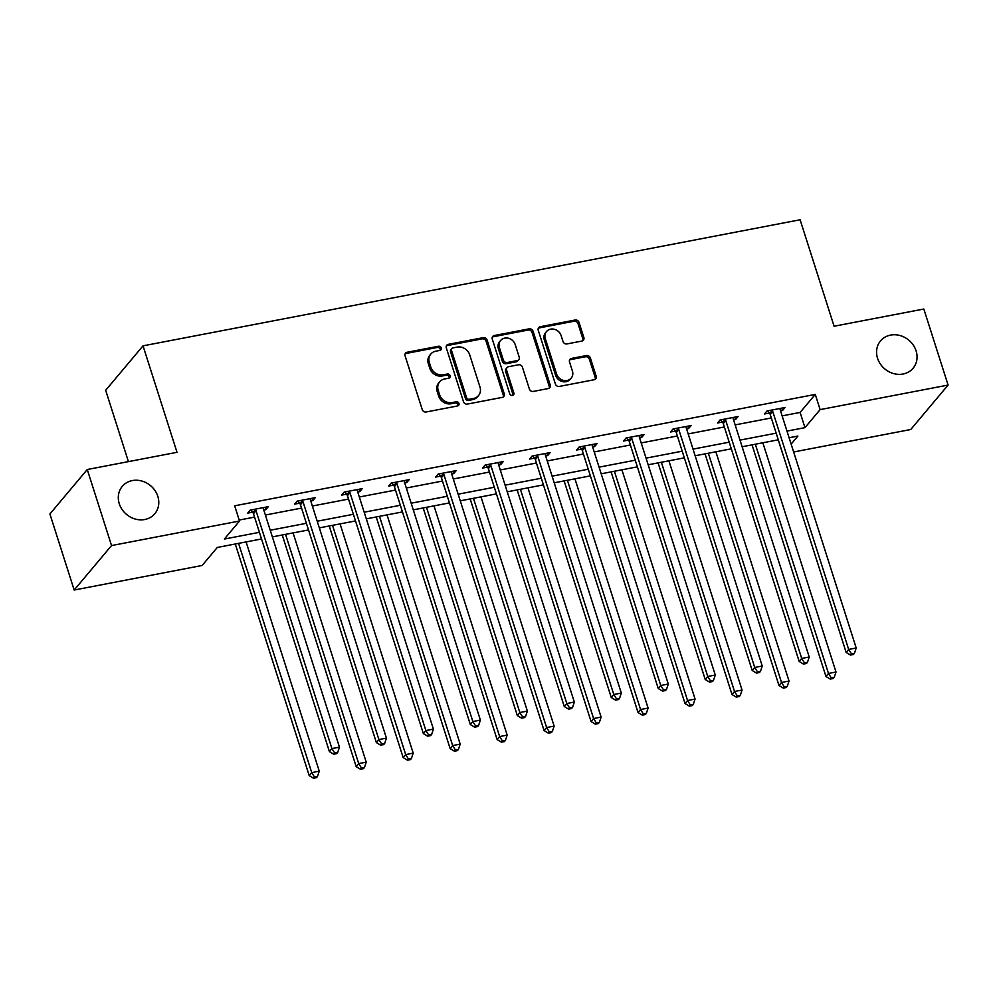<?xml version="1.0" encoding="UTF-8"?>
<svg xmlns="http://www.w3.org/2000/svg" width="998" height="998" viewBox="0 0 998 998"><rect width="100%" height="100%" fill="white"/><g stroke="black" fill="none" stroke-linecap="round" stroke-linejoin="round"><path stroke-width="1.5" d="M441.228 347.928A2.283 2.008 40.1 0 0 438.484 346.244L407.084 352.269A3.256 2.869 40.1 0 0 405.076 355.812L422.229 409.567A3.256 2.869 40.1 0 0 426.134 411.987L457.546 405.961A2.283 2.008 40.1 0 0 458.943 403.466A2.283 2.008 40.1 0 0 456.211 401.782L452.144 402.556A10.429 9.194 40.1 0 1 439.644 394.821L438.209 390.343A10.429 9.194 40.1 0 1 439.681 381.81A10.429 9.194 40.1 0 1 444.621 378.966L448.688 378.192A2.283 2.008 40.1 0 0 450.086 375.697A2.283 2.008 40.1 0 0 447.354 374.013L443.287 374.786A10.429 9.194 40.1 0 1 430.774 367.052L429.352 362.573A10.429 9.194 40.1 0 1 430.824 354.041A10.429 9.194 40.1 0 1 435.752 351.196L439.819 350.423A2.283 2.008 40.1 0 0 441.228 347.928M440.255 350.286A2.283 2.008 40.1 0 0 437.473 347.441L406.074 353.467A3.256 2.869 40.1 0 0 405.126 353.828M457.982 405.824A2.283 2.008 40.1 0 0 455.2 402.98L451.133 403.753L452.144 402.556M449.125 378.055A2.283 2.008 40.1 0 0 446.343 375.211L442.276 375.984L443.287 374.786M877.541 358.257A21.257 18.737 40.1 0 0 893.534 373.564A21.257 18.737 40.1 0 0 913.083 368.237A21.257 18.737 40.1 0 0 916.089 350.859A21.257 18.737 40.1 0 0 900.096 335.553A21.257 18.737 40.1 0 0 880.548 340.879A21.257 18.737 40.1 0 0 877.541 358.257M119.273 503.741A21.257 18.737 40.1 0 0 135.266 519.047A21.257 18.737 40.1 0 0 154.815 513.721A21.257 18.737 40.1 0 0 157.821 496.343A21.257 18.737 40.1 0 0 141.828 481.036A21.257 18.737 40.1 0 0 122.28 486.363A21.257 18.737 40.1 0 0 119.273 503.741M581.846 341.079A3.256 2.869 40.1 0 0 583.842 337.524L579.027 322.441A3.256 2.869 40.1 0 0 575.122 320.021L540.242 326.72A3.256 2.869 40.1 0 0 538.246 330.263L555.387 384.018A3.256 2.869 40.1 0 0 559.304 386.438L594.184 379.739A3.256 2.869 40.1 0 0 596.18 376.184L590.367 357.97A3.256 2.869 40.1 0 0 586.462 355.55L571.53 358.419A3.256 2.869 40.1 0 0 569.534 361.975L572.415 371.006A8.72 7.685 40.1 0 1 571.18 378.13A8.72 7.685 40.1 0 1 563.159 380.325A8.72 7.685 40.1 0 1 556.597 374.038L545.307 338.659A8.72 7.685 40.1 0 1 546.542 331.523A8.72 7.685 40.1 0 1 554.564 329.34A8.72 7.685 40.1 0 1 561.125 335.627L563.009 341.516A3.256 2.869 40.1 0 0 566.914 343.936L581.846 341.079M261.538 538.957L217.302 547.453L202.157 565.467L74.176 590.03L49.9 513.982L87.263 469.522L177.008 452.306L143.026 345.844L800.109 219.772L834.091 326.234L923.824 309.018L948.1 385.066L910.737 429.514L793.647 451.982M87.263 469.522L111.539 545.569L239.52 521.018L224.375 539.045L259.418 532.321M782.133 415.879L800.109 412.436L815.266 394.41L234.667 505.811L239.52 521.018M815.266 394.41L820.119 409.617L948.1 385.066M487.099 340.081A3.256 2.869 40.1 0 0 483.194 337.661L448.314 344.347A3.256 2.869 40.1 0 0 446.318 347.903L463.471 401.658A3.256 2.869 40.1 0 0 467.376 404.078L502.256 397.379A3.256 2.869 40.1 0 0 504.252 393.823L487.099 340.081L486.088 341.279A3.256 2.869 40.1 0 0 482.184 338.858L447.304 345.558A3.256 2.869 40.1 0 0 446.368 345.919M494.284 335.54L529.165 328.841A3.256 2.869 40.1 0 1 533.069 331.261L550.222 385.003A3.256 2.869 40.1 0 1 548.214 388.559L533.294 391.428A3.256 2.869 40.1 0 1 529.377 389.008L522.428 367.214A3.256 2.869 40.1 0 0 518.511 364.794L508.618 366.69A3.256 2.869 40.1 0 0 506.61 370.246L513.858 392.938A2.283 2.008 40.1 0 1 509.716 393.723L492.276 339.083A3.256 2.869 40.1 0 1 494.284 335.54L493.274 336.738L528.154 330.039L529.165 328.841M143.026 345.844L105.663 390.293L128.43 461.625M239.208 520.058L254.565 517.101M265.381 515.03L301.546 508.094M312.362 506.023L348.527 499.075M359.33 497.004L395.495 490.068M406.311 487.997L442.476 481.048M453.292 478.978L489.457 472.042M500.26 469.971L536.437 463.022M547.241 460.951L583.406 454.015M594.222 451.932L630.387 444.996M641.203 442.925L677.368 435.989M688.171 433.905L724.348 426.969M735.152 424.899L771.317 417.962M263.784 510.053L265.78 509.666L268.3 506.66L250.236 510.128L247.704 513.134L252.581 512.199M310.765 501.033L312.748 500.647L315.281 497.653L297.204 501.121L294.684 504.115L299.562 503.179M357.746 492.014L359.729 491.64L362.249 488.633L344.185 492.101L341.665 495.108L346.531 494.172M404.714 483.007L406.71 482.62L409.23 479.626L391.166 483.094L388.634 486.088L393.511 485.153M451.695 473.988L453.691 473.613L456.211 470.607L438.147 474.075L435.615 477.081L440.492 476.146M498.676 464.981L500.659 464.594L503.192 461.6L485.115 465.056L482.595 468.062L487.473 467.126M545.657 455.961L547.64 455.587L550.16 452.581L532.096 456.049L529.576 459.055L534.441 458.119M592.625 446.954L594.621 446.568L597.141 443.574L579.077 447.029L576.545 450.036L581.422 449.1M639.606 437.935L641.602 437.561L644.122 434.554L626.058 438.022L623.525 441.029L628.403 440.093M686.587 428.928L688.57 428.541L691.103 425.547L673.026 429.003L670.506 432.009L675.384 431.074M733.567 419.909L735.551 419.534L738.071 416.528L720.007 419.996L717.487 423.002L722.352 422.067M780.536 410.902L782.532 410.515L785.052 407.508L766.988 410.976L764.456 413.983L769.333 413.047M74.176 590.03L111.539 545.569M778.203 439.831L782.756 454.078M791.14 444.098L797.901 436.051L789.106 437.735M778.303 439.819L742.125 446.755M731.322 448.826L695.157 455.762M684.341 457.845L648.176 464.781M637.36 466.852L601.195 473.788M590.392 475.871L554.214 482.807M543.411 484.878L507.246 491.827M496.43 493.898L460.265 500.834M449.449 502.905L413.284 509.853M402.481 511.924L366.303 518.86M355.5 520.931L319.335 527.88M308.519 529.95L272.354 536.887M786.985 431.099L804.962 427.643L820.119 409.617M270.233 530.237L306.398 523.301M317.214 521.23L353.379 514.294M364.183 512.211L400.36 505.275M411.164 503.204L447.329 496.268M458.144 494.185L494.309 487.249M505.125 485.178L541.29 478.229M552.094 476.158L588.259 469.222M599.074 467.151L635.239 460.203M646.055 458.132L682.22 451.196M693.036 449.125L729.201 442.176M740.005 440.106L776.17 433.169M800.109 412.436L804.962 427.643M265.78 509.666L265.019 507.296M312.748 500.647L312 498.276M359.729 491.64L358.968 489.269M406.71 482.62L405.949 480.25M453.691 473.613L452.93 471.243M500.659 464.594L499.911 462.224M547.64 455.587L546.879 453.217M594.621 446.568L593.86 444.197M641.602 437.561L640.841 435.19M688.57 428.541L687.822 426.171M735.551 419.534L734.79 417.152M782.532 410.515L781.771 408.145M430.824 354.041L429.814 355.238A10.429 9.194 40.1 0 0 428.342 363.771L429.352 362.573M442.276 375.984A10.429 9.194 40.1 0 1 429.764 368.25L428.342 363.771M439.681 381.81L438.671 383.007A10.429 9.194 40.1 0 0 437.199 391.54L438.209 390.343M451.133 403.753A10.429 9.194 40.1 0 1 438.633 396.019L437.199 391.54M503.192 397.017A3.256 2.869 40.1 0 0 503.241 395.033L486.088 341.279M452.905 347.915A2.283 2.008 40.1 0 0 451.495 350.398L466.553 397.578A2.283 2.008 40.1 0 0 469.297 399.262L473.576 398.439A10.429 9.194 40.1 0 0 478.516 395.607A10.429 9.194 40.1 0 0 479.988 387.074L469.696 354.826A10.429 9.194 40.1 0 0 457.184 347.092L452.905 347.915M451.82 348.527L450.809 349.737A2.283 2.008 40.1 0 0 450.485 351.595L451.495 350.398M478.516 395.607L477.506 396.805A10.429 9.194 40.1 0 1 472.565 399.649L468.287 400.472A2.283 2.008 40.1 0 1 465.542 398.776L450.485 351.595M549.162 388.197A3.256 2.869 40.1 0 0 549.212 386.214L532.059 332.459A3.256 2.869 40.1 0 0 528.154 330.039M507.071 367.576L506.061 368.773A3.256 2.869 40.1 0 0 505.599 371.443L512.847 394.135L513.858 392.938M512.885 395.283A2.283 2.008 40.1 0 0 512.847 394.135M515.205 344.584A8.72 7.685 40.1 0 0 508.643 338.31A8.72 7.685 40.1 0 0 500.622 340.493A8.72 7.685 40.1 0 0 499.387 347.628L503.366 360.091A3.256 2.869 40.1 0 0 507.283 362.511L517.176 360.615A3.256 2.869 40.1 0 0 519.185 357.059L515.205 344.584M500.622 340.493L499.611 341.703A8.72 7.685 40.1 0 0 498.389 348.826L499.387 347.628M518.723 359.717L517.712 360.927A3.256 2.869 40.1 0 1 516.178 361.812L506.273 363.709A3.256 2.869 40.1 0 1 502.356 361.288L498.389 348.826M493.274 336.738A3.256 2.869 40.1 0 0 492.326 337.099M546.542 331.523L545.532 332.733A8.72 7.685 40.1 0 0 544.297 339.856L545.307 338.659M571.18 378.13L570.17 379.34A8.72 7.685 40.1 0 1 562.148 381.523A8.72 7.685 40.1 0 1 555.587 375.236L544.297 339.856M595.12 379.377A3.256 2.869 40.1 0 0 595.17 377.394L589.356 359.18A3.256 2.869 40.1 0 0 585.452 356.76L570.532 359.617A3.256 2.869 40.1 0 0 569.584 359.991M582.782 340.705A3.256 2.869 40.1 0 0 582.832 338.721L578.017 323.639A3.256 2.869 40.1 0 0 574.112 321.219L539.232 327.918A3.256 2.869 40.1 0 0 538.296 328.28M235.279 543.997L309.205 775.608L311.725 772.614L319.26 771.167L246.094 541.926M238.572 543.374L311.725 772.614L314.495 777.03L313.484 778.228L316.491 777.654L317.501 776.456L314.495 777.03M319.26 771.167L317.501 776.456M313.484 778.228L309.205 775.608M256.012 510.702L253.48 513.708L329.402 751.581L331.922 748.587L256.012 510.702A3.318 2.932 40.1 0 0 255.426 509.604L255.101 509.192M334.692 753.003L333.681 754.201L336.688 753.627L337.698 752.43L334.692 753.003L331.922 748.587L339.457 747.14L263.534 509.254A3.318 2.932 40.1 0 1 263.385 508.082L263.422 507.595M253.48 513.708A3.318 2.932 40.1 0 0 252.906 512.61L250.872 510.003M329.402 751.581L333.681 754.201M337.698 752.43L339.457 747.14M282.259 534.99L356.174 766.601L358.706 763.595L366.229 762.148L293.075 532.907M285.54 534.354L358.706 763.595L361.463 768.023L360.453 769.221L363.472 768.647L364.482 767.437L361.463 768.023M366.229 762.148L364.482 767.437M360.453 769.221L356.174 766.601M329.24 525.971L403.155 757.582L405.687 754.588L413.209 753.141L340.056 523.9M332.521 525.347L405.687 754.588L408.444 759.004L407.434 760.202L410.44 759.628L411.45 758.43L408.444 759.004M413.209 753.141L411.45 758.43M407.434 760.202L403.155 757.582M302.98 501.682L300.46 504.689L376.371 742.574L378.903 739.568L302.98 501.682A3.318 2.932 40.1 0 0 302.406 500.597L302.082 500.185M381.66 743.997L380.65 745.194L383.669 744.62L384.679 743.41L381.66 743.997L378.903 739.568L386.426 738.121L310.515 500.248A3.318 2.932 40.1 0 1 310.366 499.062L310.403 498.588M300.46 504.689A3.318 2.932 40.1 0 0 299.874 503.591L297.853 500.996M376.371 742.574L380.65 745.194M384.679 743.41L386.426 738.121M349.961 492.675L347.441 495.682L423.352 733.555L425.884 730.561L349.961 492.675A3.318 2.932 40.1 0 0 349.375 491.577L349.063 491.166M428.641 734.977L427.631 736.175L430.649 735.601L431.647 734.403L428.641 734.977L425.884 730.561L433.406 729.114L357.484 491.228A3.318 2.932 40.1 0 1 357.346 490.055L357.384 489.569M347.441 495.682A3.318 2.932 40.1 0 0 346.855 494.584L344.834 491.977M423.352 733.555L427.631 736.175M431.647 734.403L433.406 729.114M376.221 516.964L450.135 748.575L452.655 745.568L460.19 744.121L387.024 514.881M379.502 516.328L452.655 745.568L455.425 749.997L454.414 751.195L457.421 750.621L458.431 749.411L455.425 749.997M460.19 744.121L458.431 749.411M454.414 751.195L450.135 748.575M423.189 507.945L497.116 739.555L499.636 736.561L507.171 735.114L434.005 505.874M426.483 507.321L499.636 736.561L502.406 740.978L501.395 742.175L504.402 741.601L505.412 740.404L502.406 740.978M507.171 735.114L505.412 740.404M501.395 742.175L497.116 739.555M470.17 498.938L544.085 730.548L546.617 727.542L554.139 726.095L480.986 496.854M473.451 498.301L546.617 727.542L549.374 731.971L548.364 733.168L551.383 732.594L552.393 731.384L549.374 731.971M554.139 726.095L552.393 731.384M548.364 733.168L544.085 730.548M396.942 483.656L394.41 486.662L470.332 724.548L472.852 721.542L396.942 483.656A3.318 2.932 40.1 0 0 396.356 482.57L396.044 482.159M475.622 725.97L474.611 727.168L477.618 726.581L478.628 725.384L475.622 725.97L472.852 721.542L480.387 720.094L404.464 482.209A3.318 2.932 40.1 0 1 404.327 481.036L404.352 480.562M394.41 486.662A3.318 2.932 40.1 0 0 393.836 485.564L391.815 482.97M470.332 724.548L474.611 727.168M478.628 725.384L480.387 720.094M443.91 474.649L441.39 477.655L517.313 715.529L519.833 712.522L443.91 474.649A3.318 2.932 40.1 0 0 443.337 473.551L443.012 473.139M522.603 716.951L521.592 718.148L524.599 717.574L525.609 716.377L522.603 716.951L519.833 712.522L527.368 711.087L451.445 473.202A3.318 2.932 40.1 0 1 451.296 472.029L451.333 471.543M441.39 477.655A3.318 2.932 40.1 0 0 440.817 476.557L438.783 473.95M517.313 715.529L521.592 718.148M525.609 716.377L527.368 711.087M490.891 465.629L488.371 468.636L564.282 706.522L566.814 703.515L490.891 465.629A3.318 2.932 40.1 0 0 490.317 464.544L489.993 464.132M569.571 707.931L568.561 709.141L571.58 708.555L572.59 707.357L569.571 707.931L566.814 703.515L574.337 702.068L498.426 464.182A3.318 2.932 40.1 0 1 498.276 463.01L498.314 462.536M488.371 468.636A3.318 2.932 40.1 0 0 487.785 467.538L485.764 464.943M564.282 706.522L568.561 709.141M572.59 707.357L574.337 702.068M517.151 489.918L591.066 721.529L593.598 718.535L601.12 717.088L527.967 487.847M520.432 489.294L593.598 718.535L596.355 722.951L595.344 724.149L598.351 723.575L599.361 722.377L596.355 722.951M601.12 717.088L599.361 722.377M595.344 724.149L591.066 721.529M537.872 456.622L535.352 459.616L611.263 697.502L613.795 694.496L537.872 456.622A3.318 2.932 40.1 0 0 537.286 455.525L536.974 455.113M616.552 698.924L615.541 700.122L618.56 699.548L619.558 698.351L616.552 698.924L613.795 694.496L621.317 693.061L545.395 455.175A3.318 2.932 40.1 0 1 545.257 454.003L545.295 453.516M535.352 459.616A3.318 2.932 40.1 0 0 534.766 458.531L532.745 455.924M611.263 697.502L615.541 700.122M619.558 698.351L621.317 693.061M564.132 480.911L638.046 712.522L640.566 709.516L648.101 708.069L574.935 478.828M567.413 480.275L640.566 709.516L643.336 713.944L642.325 715.142L645.332 714.568L646.342 713.358L643.336 713.944M648.101 708.069L646.342 713.358M642.325 715.142L638.046 712.522M584.853 447.603L582.321 450.609L658.243 688.495L660.763 685.489L584.853 447.603A3.318 2.932 40.1 0 0 584.267 446.518L583.955 446.094M663.533 689.905L662.522 691.115L665.529 690.529L666.539 689.331L663.533 689.905L660.763 685.489L668.298 684.042L592.375 446.156A3.318 2.932 40.1 0 1 592.238 444.983L592.263 444.509M582.321 450.609A3.318 2.932 40.1 0 0 581.747 449.512L579.726 446.904M658.243 688.495L662.522 691.115M666.539 689.331L668.298 684.042M611.1 471.892L685.027 703.503L687.547 700.509L695.082 699.062L621.916 469.821M614.394 471.268L687.547 700.509L690.317 704.925L689.306 706.122L692.313 705.549L693.323 704.351L690.317 704.925M695.082 699.062L693.323 704.351M689.306 706.122L685.027 703.503M631.821 438.596L629.301 441.59L705.224 679.476L707.744 676.469L631.821 438.596A3.318 2.932 40.1 0 0 631.247 437.498L630.923 437.087M710.514 680.898L709.503 682.096L712.51 681.522L713.52 680.324L710.514 680.898L707.744 676.469L715.279 675.035L639.356 437.149A3.318 2.932 40.1 0 1 639.207 435.976L639.244 435.49M629.301 441.59A3.318 2.932 40.1 0 0 628.728 440.505L626.694 437.897M705.224 679.476L709.503 682.096M713.52 680.324L715.279 675.035M658.081 462.885L731.996 694.496L734.528 691.489L742.05 690.042L668.897 460.802M661.362 462.249L734.528 691.489L737.285 695.905L736.275 697.115L739.293 696.529L740.304 695.332L737.285 695.905M742.05 690.042L740.304 695.332M736.275 697.115L731.996 694.496M678.802 429.577L676.282 432.583L752.193 670.469L754.725 667.462L678.802 429.577A3.318 2.932 40.1 0 0 678.228 428.479L677.904 428.067M757.482 671.879L756.472 673.089L759.49 672.502L760.501 671.305L757.482 671.879L754.725 667.462L762.247 666.015L686.337 428.13A3.318 2.932 40.1 0 1 686.187 426.957L686.225 426.47M676.282 432.583A3.318 2.932 40.1 0 0 675.696 431.485L673.675 428.878M752.193 670.469L756.472 673.089M760.501 671.305L762.247 666.015M705.062 453.865L778.976 685.476L781.509 682.47L789.031 681.035L715.865 451.795M708.343 453.242L781.509 682.47L784.266 686.898L783.255 688.096L786.262 687.522L787.272 686.325L784.266 686.898M789.031 681.035L787.272 686.325M783.255 688.096L778.976 685.476M725.783 420.57L723.263 423.564L799.173 661.449L801.706 658.443L725.783 420.57A3.318 2.932 40.1 0 0 725.197 419.472L724.885 419.06M804.463 662.872L803.452 664.069L806.471 663.495L807.469 662.298L804.463 662.872L801.706 658.443L809.228 657.008L733.305 419.123A3.318 2.932 40.1 0 1 733.168 417.937L733.206 417.463M723.263 423.564A3.318 2.932 40.1 0 0 722.677 422.478L720.656 419.871M799.173 661.449L803.452 664.069M807.469 662.298L809.228 657.008M752.043 444.859L825.957 676.469L828.477 673.463L836.012 672.016L762.846 442.775M755.324 444.222L828.477 673.463L831.247 677.879L830.236 679.089L833.243 678.503L834.253 677.305L831.247 677.879M836.012 672.016L834.253 677.305M830.236 679.089L825.957 676.469M772.764 411.55L770.231 414.557L846.154 652.442L848.674 649.436L772.764 411.55A3.318 2.932 40.1 0 0 772.178 410.452L771.866 410.041M851.444 653.852L850.433 655.062L853.44 654.476L854.45 653.278L851.444 653.852L848.674 649.436L856.209 647.989L780.286 410.103A3.318 2.932 40.1 0 1 780.149 408.931L780.174 408.444M770.231 414.557A3.318 2.932 40.1 0 0 769.658 413.459L767.637 410.852M846.154 652.442L850.433 655.062M854.45 653.278L856.209 647.989M437.473 347.441L438.484 346.244M455.2 402.98L456.211 401.782M446.343 375.211L447.354 374.013M429.764 368.25L430.774 367.052M438.633 396.019L439.644 394.821M406.074 353.467L407.084 352.269M503.241 395.033L504.252 393.823M447.304 345.558L448.314 344.347M482.184 338.858L483.194 337.661M465.542 398.776L466.553 397.578M468.287 400.472L469.297 399.262M472.565 399.649L473.576 398.439M532.059 332.459L533.069 331.261M549.212 386.214L550.222 385.003M505.599 371.443L506.61 370.246M502.356 361.288L503.366 360.091M506.273 363.709L507.283 362.511M516.178 361.812L517.176 360.615M555.587 375.236L556.597 374.038M570.532 359.617L571.53 358.419M585.452 356.76L586.462 355.55M589.356 359.18L590.367 357.97M595.17 377.394L596.18 376.184M539.232 327.918L540.242 326.72M574.112 321.219L575.122 320.021M578.017 323.639L579.027 322.441M582.832 338.721L583.842 337.524M255.426 509.604L252.906 512.61M302.406 500.597L299.874 503.591M349.375 491.577L346.855 494.584M396.356 482.57L393.836 485.564M443.337 473.551L440.817 476.557M490.317 464.544L487.785 467.538M537.286 455.525L534.766 458.531M584.267 446.518L581.747 449.512M631.247 437.498L628.728 440.505M678.228 428.479L675.696 431.485M725.197 419.472L722.677 422.478M772.178 410.452L769.658 413.459"/></g></svg>
